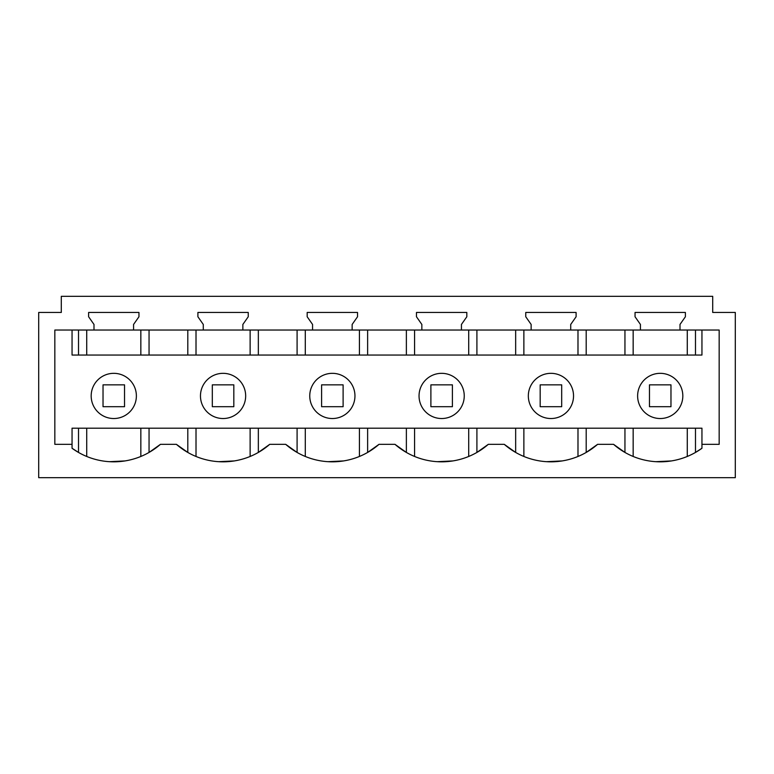<?xml version="1.0" encoding="UTF-8"?>
<svg xmlns="http://www.w3.org/2000/svg" width="774" height="774" viewBox="0 0 774 774"><rect width="100%" height="100%" fill="white"/><g stroke="black" fill="none" stroke-linecap="round" stroke-linejoin="round"><path stroke-width="1.16" d="M712.709 312.454L735.3 312.454L735.3 477.674L38.7 477.674L38.7 312.454L61.291 312.454L61.291 296.326L712.709 296.326L712.709 312.454L712.709 299.122M72.05 448.262L72.05 444.334L54.838 444.334L54.838 330.034L719.162 330.034L719.162 444.334L701.95 444.334L701.95 448.262A70.995 70.995 0 0 1 613.559 444.334L597.596 444.334A70.995 70.995 0 0 1 504.271 444.334L488.307 444.334A70.995 70.995 0 0 1 394.982 444.334L379.018 444.334A70.995 70.995 0 0 1 285.693 444.334L269.729 444.334A70.995 70.995 0 0 1 176.404 444.334L160.441 444.334A70.995 70.995 0 0 1 72.05 448.262L78.513 452.442L78.513 428.196L72.05 428.196L701.95 428.196L701.95 444.334M133.573 330.034L133.573 324.441L138.952 316.76L138.952 312.454L88.613 312.454L88.613 316.76L93.993 324.441L93.993 330.034M242.862 330.034L242.862 324.441L248.241 316.76L248.241 312.454L197.902 312.454L197.902 316.76L203.281 324.441L203.281 330.034M352.151 330.034L352.151 324.441L357.53 316.76L357.53 312.454L307.181 312.454L307.181 316.76L312.561 324.441L312.561 330.034M461.439 330.034L461.439 324.441L466.819 316.76L466.819 312.454L416.47 312.454L416.47 316.76L421.849 324.441L421.849 330.034M570.719 330.034L570.719 324.441L576.098 316.76L576.098 312.454L525.759 312.454L525.759 316.76L531.138 324.441L531.138 330.034M680.007 330.034L680.007 324.441L685.387 316.76L685.387 312.454L635.048 312.454L635.048 316.76L640.427 324.441L640.427 330.034M476.91 355.053L476.91 330.034M515.658 355.053L515.658 330.034M367.631 355.053L367.631 330.034M406.369 355.053L406.369 330.034M258.342 355.053L258.342 330.034M297.09 355.053L297.09 330.034M149.053 355.053L149.053 330.034M187.801 355.053L187.801 330.034M78.513 355.053L78.513 330.034M72.05 330.034L72.05 355.053L701.95 355.053L701.95 330.034M695.487 355.053L695.487 330.034M624.947 355.053L624.947 330.034M586.199 355.053L586.199 330.034M695.487 428.196L695.487 452.442L701.95 448.262M671.455 460.927L655.801 461.681M624.947 428.196L624.947 452.442L613.559 444.334M586.199 428.196L586.199 452.442L597.596 444.334M488.307 444.334L476.91 452.442L476.91 428.196L515.658 428.196L515.658 452.442L504.271 444.334M562.166 460.927L546.512 461.681M476.91 428.196L468.705 428.196L468.705 456.466M379.018 444.334L367.631 452.442L367.631 428.196L406.369 428.196L406.369 452.442L394.982 444.334M367.631 428.196L359.417 428.196L359.417 456.466M269.729 444.334L258.342 452.442L258.342 428.196L297.09 428.196L297.09 452.442L285.693 444.334M258.342 428.196L250.128 428.196L250.128 456.466M160.441 444.334L149.053 452.442L149.053 428.196L187.801 428.196L187.801 452.442L176.404 444.334M86.727 456.466L86.727 428.196L113.701 428.196M125.011 460.927L109.357 461.681M113.778 373.329A22.601 22.601 0 0 0 91.177 395.93A22.601 22.601 0 0 0 113.778 418.531A22.601 22.601 0 0 0 136.379 395.93A22.601 22.601 0 0 0 113.778 373.329M550.933 373.329A22.601 22.601 0 0 0 528.332 395.93A22.601 22.601 0 0 0 550.933 418.531A22.601 22.601 0 0 0 573.534 395.93A22.601 22.601 0 0 0 550.933 373.329M441.644 373.329A22.601 22.601 0 0 0 419.044 395.93A22.601 22.601 0 0 0 441.644 418.531A22.601 22.601 0 0 0 464.245 395.93A22.601 22.601 0 0 0 441.644 373.329M332.356 373.329A22.601 22.601 0 0 0 309.755 395.93A22.601 22.601 0 0 0 332.356 418.531A22.601 22.601 0 0 0 354.956 395.93A22.601 22.601 0 0 0 332.356 373.329M660.222 418.531A22.601 22.601 0 0 0 682.823 395.93A22.601 22.601 0 0 0 660.222 373.329A22.601 22.601 0 0 0 637.621 395.93A22.601 22.601 0 0 0 660.222 418.531M223.067 373.329A22.601 22.601 0 0 0 200.466 395.93A22.601 22.601 0 0 0 223.067 418.531A22.601 22.601 0 0 0 245.668 395.93A22.601 22.601 0 0 0 223.067 373.329M234.299 460.927L218.645 461.681M343.588 460.927L327.934 461.681M452.877 460.927L437.223 461.681M61.291 312.454L61.291 299.122M72.05 444.334L72.05 428.196M124.537 406.689L124.537 384.852L103.029 384.852L103.029 406.689L124.537 406.689M233.825 406.689L233.825 384.852L212.308 384.852L212.308 406.689L233.825 406.689M343.114 406.689L343.114 384.852L321.597 384.852L321.597 406.689L343.114 406.689M452.403 406.689L452.403 384.852L430.886 384.852L430.886 406.689L452.403 406.689M561.692 406.689L561.692 384.852L540.175 384.852L540.175 406.689L561.692 406.689M670.971 406.689L670.971 384.852L649.463 384.852L649.463 406.689L670.971 406.689M523.872 355.053L523.872 330.034M577.985 355.053L577.985 330.034M414.583 355.053L414.583 330.034M468.705 355.053L468.705 330.034M305.295 355.053L305.295 330.034M359.417 355.053L359.417 330.034M196.016 355.053L196.016 330.034M250.128 355.053L250.128 330.034M86.727 355.053L86.727 330.034M140.839 355.053L140.839 330.034M687.273 355.053L687.273 330.034M633.161 355.053L633.161 330.034M687.273 456.466L687.273 428.196M633.161 456.466L633.161 428.196M523.872 456.466L523.872 428.196M577.985 456.466L577.985 428.196M140.839 456.466L140.839 428.196M196.016 456.466L196.016 428.196M305.295 456.466L305.295 428.196M414.583 456.466L414.583 428.196"/></g></svg>
